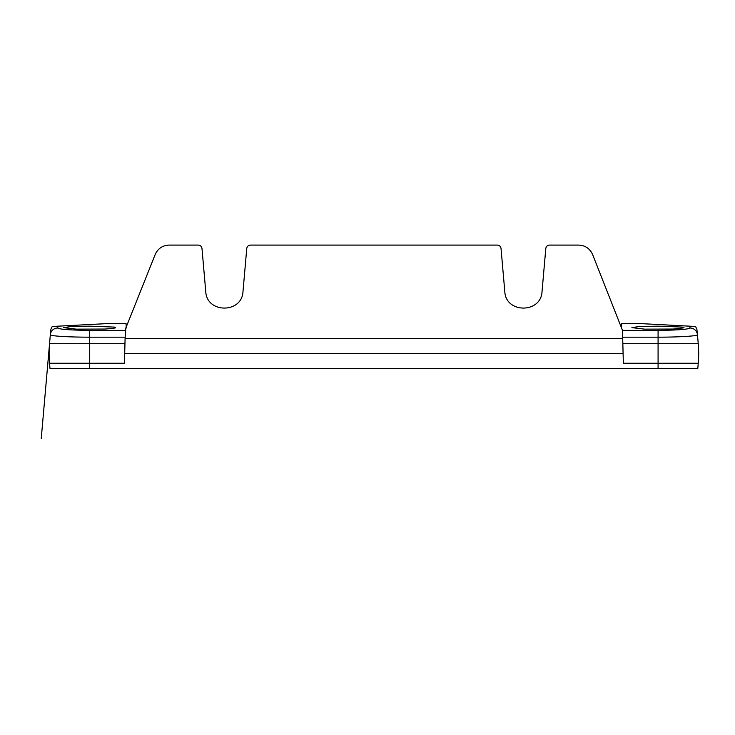<?xml version="1.0" encoding="UTF-8"?>
<svg xmlns="http://www.w3.org/2000/svg" width="735" height="735" viewBox="0 0 735 735"><rect width="100%" height="100%" fill="white"/><g stroke="black" fill="none" stroke-linecap="round" stroke-linejoin="round"><path stroke-width="1.1" d="M621.571 328.049L621.727 323.584L640.213 323.584L695.53 326.478L689.862 326.184L690.027 328.012A7.479 7.46 -5 0 1 697.469 334.82L698.25 343.714A112.143 112.143 0 0 1 698.25 363.255L697.8 368.437L49.989 368.437L49.539 363.255A112.143 112.143 0 0 1 49.539 343.714L50.32 334.82C49.64 335.923 68.53 337.209 89.716 337.172L125.125 337.172M50.706 330.41L50.32 334.82A7.479 7.46 -175 0 1 57.771 328.012L57.927 326.184L52.258 326.478L107.576 323.584L126.062 323.584L126.218 328.049M49.539 363.255L124.445 363.255L124.702 353.489L623.096 353.489L623.344 363.255L698.25 363.255M125.336 329.243L155.168 254.558C157.878 248.568 162.518 245.407 169.078 245.086L198.266 245.086C200.379 245.26 201.62 246.4 201.987 248.494L205.754 291.565C206.7 313.569 242.045 313.569 242.991 291.565L246.758 248.494C247.125 246.4 248.366 245.26 250.488 245.086L497.31 245.086C499.423 245.26 500.664 246.4 501.031 248.494L504.798 291.565C505.744 313.569 541.089 313.569 542.035 291.565L545.802 248.494C546.169 246.4 547.41 245.26 549.532 245.086L578.711 245.086C585.28 245.407 589.911 248.568 592.621 254.558L622.49 330.373L622.701 338.532L125.088 338.532L125.749 329.243M622.04 329.243L622.49 330.373L622.453 329.243M690.027 328.012C688.208 329.372 677.56 330.162 658.082 330.373L622.49 330.373M125.299 330.373L89.716 330.373C70.174 330.153 59.526 329.372 57.771 328.012M89.716 326.147L114.439 327.103L115.698 327.81L112.602 328.453L105.059 329.05L76.256 329.142L63.55 327.626L70.689 326.579L89.716 326.147M658.082 326.147L682.797 327.103L684.064 327.81L673.435 329.05L644.641 329.142L631.907 327.626L638.862 326.588L658.082 326.147M125.088 338.532L622.701 338.541L125.088 338.541L124.702 353.489L623.096 353.489L622.701 338.532M698.25 343.714L658.082 343.714L658.082 337.172C679.122 337.209 698.14 335.932 697.469 334.82L697.451 334.645M622.839 343.714L658.082 343.714L658.082 368.437M89.716 368.437L89.716 343.714L49.539 343.714M124.95 343.714L89.716 343.714L89.716 330.373M622.664 337.172L658.082 337.172L658.082 330.373M695.549 326.478L696.863 329.151L697.469 334.848M52.24 326.478L50.926 329.151L50.32 334.848M49.548 343.714L41.233 438.694"/></g></svg>
